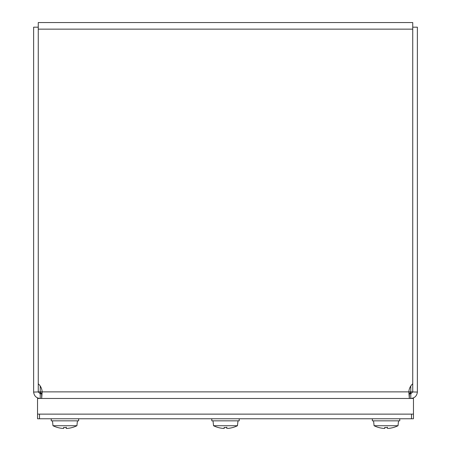 <?xml version="1.0" encoding="UTF-8"?>
<svg xmlns="http://www.w3.org/2000/svg" width="451" height="451" viewBox="0 0 451 451"><rect width="100%" height="100%" fill="white"/><g stroke="black" fill="none" stroke-linecap="round" stroke-linejoin="round"><path stroke-width="0.68" d="M38.262 29.146L38.262 22.55L412.738 22.55L412.738 29.146L38.262 29.146L38.262 383.762A11.749 11.749 0 0 1 42.157 391.874L41.672 398.464L41.672 393.83L42.174 392.595M408.826 392.595L409.328 393.83L409.328 398.464L408.843 391.874A11.749 11.749 0 0 1 412.738 383.762L412.738 29.146M413.46 418.77L413.46 414.131L37.54 414.131L37.54 418.77L413.46 418.77M39.496 418.77L39.496 414.131L411.504 414.131L411.504 418.77M413.46 414.131L413.46 398.47L37.54 398.47L37.54 414.131M232.507 427.587A27.252 26.998 -90 0 0 237.474 425.721L237.57 424.628L237.474 425.721A27.223 27.218 -90 0 1 232.507 427.587A27.229 27.116 161.1 0 1 227.766 428.416L227.558 428.433M237.57 424.628L237.998 420.834M223.234 428.416L224.192 428.416L223.234 428.416A27.229 27.116 -161.1 0 1 218.493 427.587A27.229 27.116 -161.1 0 0 223.234 428.416M224.175 428.433L224.271 427.514L224.192 428.416A27.229 0.812 95 0 1 224.119 427.492L226.881 427.492L226.836 427.187M213.526 425.721L213.43 424.628L213.526 425.721A27.223 27.218 90 0 0 218.493 427.587A27.252 26.998 90 0 1 213.526 425.721L237.474 425.721M226.808 428.416L226.729 427.514L226.808 428.416A27.229 0.812 -95 0 0 226.881 427.492M213.002 420.834L213.43 424.628M211.795 418.77L211.795 420.834L239.205 420.834L239.205 418.77M71.963 427.587A27.252 26.998 -90 0 0 76.924 425.721L77.025 424.628L76.924 425.721A27.223 27.218 -90 0 1 71.963 427.587A27.229 27.116 161.1 0 1 67.216 428.416L66.331 428.444M77.025 424.628L77.448 420.834M66.286 427.187L66.331 427.492A27.229 0.812 -95 0 1 66.263 428.416L67.013 428.433M62.689 428.416L63.642 428.416L62.689 428.416A27.229 27.116 -161.1 0 1 57.942 427.587A27.229 27.116 -161.1 0 0 62.689 428.416M63.625 428.433L63.721 427.514M52.976 425.721L52.88 424.628L52.976 425.721A27.223 27.218 90 0 0 57.942 427.587A27.252 26.998 90 0 1 52.976 425.721L76.924 425.721M66.331 427.492L63.568 427.492A27.229 0.812 95 0 0 63.642 428.416M52.451 420.834L52.88 424.628M51.245 418.77L51.245 420.834L78.654 420.834L78.654 418.77M393.058 427.587A27.252 26.998 -90 0 0 398.024 425.721L398.12 424.628L398.024 425.721A27.223 27.218 -90 0 1 393.058 427.587A27.229 27.116 161.1 0 1 388.311 428.416L388.108 428.433M398.12 424.628L398.549 420.834M383.784 428.416L384.737 428.416L383.784 428.416A27.229 27.116 -161.1 0 1 379.037 427.587A27.229 27.116 -161.1 0 0 383.784 428.416M374.076 425.721L373.975 424.628L374.076 425.721A27.223 27.218 90 0 0 379.037 427.587A27.252 26.998 90 0 1 374.076 425.721L398.024 425.721M387.358 428.416L387.279 427.514L387.358 428.416A27.229 0.812 -95 0 0 387.432 427.492L384.669 427.492A27.229 0.812 95 0 0 384.737 428.416L384.816 427.514L384.737 428.416M373.552 420.834L373.975 424.628M387.432 427.492L387.381 427.187M372.346 418.77L372.346 420.834L399.755 420.834L399.755 418.77M410.782 394.529L410.782 393.83L412.738 391.936L417.372 392.071C416.882 395.967 414.689 398.098 410.782 398.47L410.782 394.529M40.218 394.529L40.218 398.47C36.311 398.098 34.113 395.967 33.628 392.071L38.262 391.936L40.218 393.83L40.218 394.529M40.218 393.83L41.672 393.83M409.328 393.83L410.782 393.83M38.262 27.184L33.628 27.184L33.628 391.874A6.596 6.596 0 0 0 33.628 392.071M38.262 391.936A1.956 1.956 0 0 1 38.262 391.874L40.218 391.874L40.483 393.83M412.738 391.936A1.956 1.956 0 0 0 412.738 391.874L412.738 383.762M417.372 392.071A6.596 6.596 0 0 0 417.372 391.874L417.372 27.184L412.738 27.184M410.517 393.83L410.782 391.874L409.395 393.83M40.218 386.022L40.218 391.874L41.605 393.83M40.218 391.874L412.738 391.874M38.262 383.762L38.262 391.874M66.263 428.416L66.184 427.514L66.263 428.416M410.782 391.874L410.782 386.022M224.13 427.514L226.87 427.514L224.13 427.514M63.585 427.514L66.32 427.514L63.585 427.514M384.68 427.514L387.415 427.514L384.68 427.514"/></g></svg>
